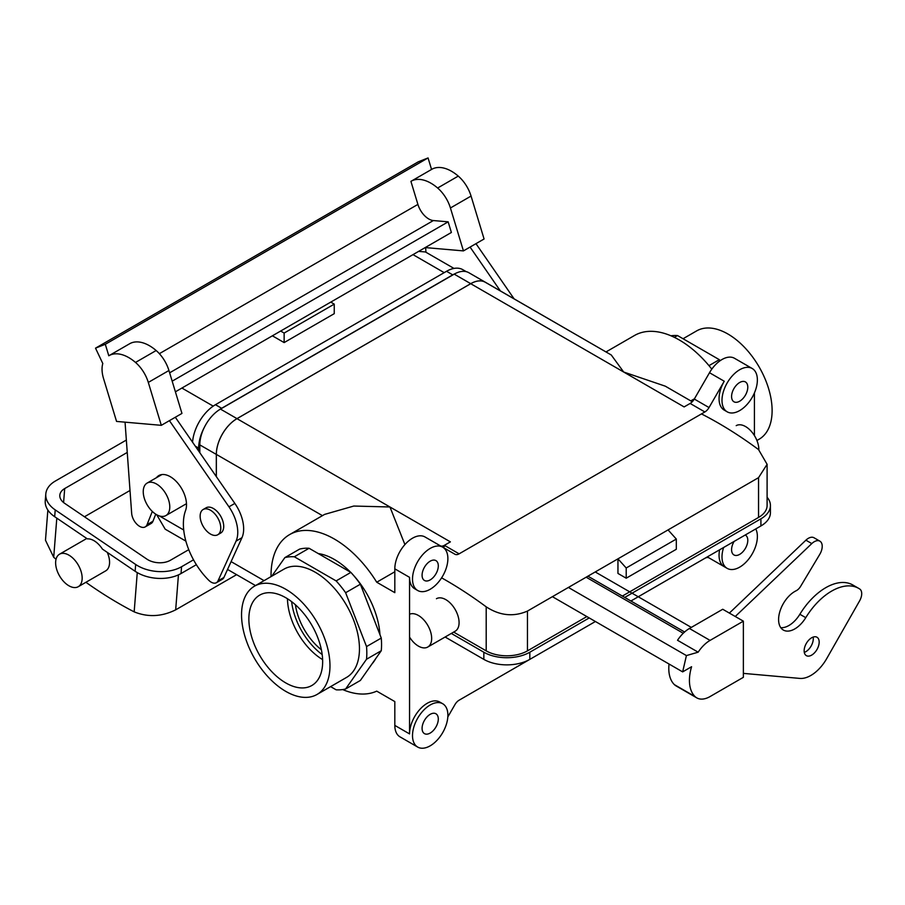 <?xml version="1.0" encoding="UTF-8"?>
<svg xmlns="http://www.w3.org/2000/svg" width="905" height="905" viewBox="0 0 905 905"><rect width="100%" height="100%" fill="white"/><g stroke="black" fill="none" stroke-linecap="round" stroke-linejoin="round"><path stroke-width="1.36" d="M285.765 597.719A52.173 30.125 60 0 1 319.691 643.161A52.173 30.125 60 0 1 312.417 685.153A52.173 30.125 60 0 1 285.765 682.913A52.173 30.125 60 0 1 251.522 636.419A52.173 30.125 60 0 1 260.255 594.811A52.173 30.125 60 0 1 285.765 597.719A52.173 30.125 60 0 1 319.691 643.161A52.173 30.125 60 0 1 312.417 685.153A52.173 30.125 60 0 1 285.765 682.913A52.173 30.125 60 0 1 251.522 636.419A52.173 30.125 60 0 1 260.255 594.811A52.173 30.125 60 0 1 285.765 597.719M287.473 598.748A50.522 29.164 -120 0 0 322.621 659.609A50.522 29.164 -120 0 1 287.473 598.748M321.377 649.745A45.431 26.234 60 0 1 295.403 604.755A45.431 26.234 60 0 0 321.377 649.745M376.729 691.137A89.618 51.743 60 0 1 342.69 689.576A89.618 51.743 60 0 0 376.729 691.137L394.818 701.579L376.729 691.137M271.025 576.621A89.618 51.743 60 0 1 289.589 534.617A89.618 51.743 60 0 1 376.729 582.22L394.818 592.662L394.818 568.838A25.012 14.435 -60 0 1 412.51 538.204A25.012 14.435 -60 0 1 425.011 536.97L439.751 545.477L425.011 536.97A25.012 14.435 -60 0 0 412.51 538.204A25.012 14.435 -60 0 0 394.818 568.838L409.558 577.345A25.012 14.435 -60 0 0 414.739 588.793A25.012 14.435 -60 0 1 409.558 577.345L409.558 733.91A25.012 14.435 -60 0 1 427.251 703.275A25.012 14.435 -60 0 1 439.751 702.042A25.012 14.435 -60 0 0 427.251 703.275A25.012 14.435 -60 0 0 409.558 733.91L409.558 577.345L394.818 568.838L394.818 592.662L376.729 582.22L394.818 571.768L376.729 582.22A89.618 51.743 60 0 0 289.589 534.617L324.623 514.391L353.798 506.042L389.953 506.981L236.986 418.664L470.724 283.706A29.175 16.844 -60 0 1 485.306 282.27A29.22 16.867 -60 0 1 486.087 282.711A29.22 16.867 -60 0 0 485.329 282.224L611.282 354.998L623.703 372.034L470.724 283.706A29.175 16.844 -60 0 1 485.306 282.27L611.282 354.998L623.703 372.034L470.724 283.706L236.986 418.664A29.175 16.844 -60 0 0 216.352 454.401A29.175 16.844 -60 0 1 236.986 418.664L389.953 506.981L404.908 544.572L389.953 506.981L353.798 506.042L324.623 514.391L289.589 534.617A89.618 51.743 60 0 0 271.025 576.621M438.303 565.863A11.46 6.618 -60 0 1 433.291 577.401A11.46 6.618 -60 0 1 424.456 580.467A11.46 6.618 -60 0 1 424.456 567.231A11.46 6.618 -60 0 1 435.927 560.614A11.46 6.618 -60 0 1 438.303 565.863A11.46 6.618 -60 0 1 433.291 577.401A11.46 6.618 -60 0 1 424.456 580.467A11.46 6.618 -60 0 1 424.456 567.231A11.46 6.618 -60 0 1 435.927 560.614A11.46 6.618 -60 0 1 438.303 565.863M438.303 719.023A11.46 6.618 120 0 0 435.927 713.774A11.46 6.618 120 0 0 424.456 720.391A11.46 6.618 120 0 0 424.456 733.627A11.46 6.618 120 0 0 433.291 730.561A11.46 6.618 120 0 0 438.303 719.023A11.46 6.618 120 0 0 435.927 713.774A11.46 6.618 120 0 0 424.456 720.391A11.46 6.618 120 0 0 424.456 733.627A11.46 6.618 120 0 0 433.291 730.561A11.46 6.618 120 0 0 438.303 719.023M216.352 476.641L216.352 454.401L216.352 476.641M236.986 418.63L470.724 283.672A29.22 16.867 -60 0 1 485.329 282.224A29.22 16.867 -60 0 0 470.724 283.672L454.22 274.147A29.22 16.867 -60 0 1 468.824 272.699L485.329 282.224L468.824 272.699A29.22 16.867 -60 0 0 454.22 274.147L220.469 409.094L454.22 274.147L470.724 283.672L236.986 418.63L220.469 409.094A29.22 16.867 -60 0 0 199.813 444.887A29.22 16.867 -60 0 1 220.469 409.094L236.986 418.63A29.22 16.867 -60 0 0 216.318 454.412A29.22 16.867 -60 0 1 236.986 418.63M216.318 476.596L216.318 454.412L199.813 444.887L199.813 452.704L199.813 444.887L216.318 454.412L216.318 476.596M291.636 601.644A50.522 29.164 -120 0 0 322.18 654.564A50.522 29.164 -120 0 1 291.636 601.644M381.265 650.729A72.943 42.116 -120 0 0 381.265 638.07L366.525 646.577A72.943 42.116 60 0 1 366.525 659.247L381.265 650.729A72.943 42.116 -120 0 0 381.265 638.07L360.371 584.211L345.631 592.718A72.943 42.116 60 0 0 336.128 580.908L294.34 556.779A72.943 42.116 60 0 0 284.837 557.627L271.805 576.168L284.837 557.627A72.943 42.116 60 0 1 294.34 556.779L309.08 548.272A72.943 42.116 -120 0 0 299.578 549.12L284.837 557.627L299.578 549.12A72.943 42.116 -120 0 1 309.08 548.272L294.34 556.779L336.128 580.908A72.943 42.116 60 0 1 345.631 592.718L366.525 646.577A72.943 42.116 60 0 1 366.525 659.247L345.631 688.965A72.943 42.116 60 0 1 336.128 689.814L330.608 686.624L336.128 689.814A72.943 42.116 60 0 0 345.631 688.965L366.525 659.247L381.265 650.729L360.371 680.458L345.631 688.965L360.371 680.458L381.265 650.729M329.974 665.842A62.524 36.098 60 0 1 317.022 694.463A62.524 36.098 60 0 1 254.497 658.365A62.524 36.098 60 0 1 254.497 586.168A62.524 36.098 60 0 1 302.677 602.911A62.524 36.098 60 0 1 329.974 665.842A62.524 36.098 60 0 1 317.022 694.463A62.524 36.098 60 0 1 254.497 658.365A62.524 36.098 60 0 1 254.497 586.168A62.524 36.098 60 0 1 302.677 602.911A62.524 36.098 60 0 1 329.974 665.842M359.455 648.828A62.524 36.098 -120 0 0 332.158 585.897A62.524 36.098 -120 0 0 283.978 569.143L254.497 586.168L283.978 569.143A62.524 36.098 -120 0 1 332.158 585.897A62.524 36.098 -120 0 1 359.455 648.828A62.524 36.098 -120 0 1 346.502 677.449A62.524 36.098 -120 0 0 359.455 648.828M360.371 584.211A72.943 42.116 -120 0 0 350.869 572.39L336.128 580.908L350.869 572.39L309.08 548.272L350.869 572.39A72.943 42.116 -120 0 1 360.371 584.211L345.631 592.718L366.525 646.577L381.265 638.07L360.371 584.211M318.255 553.566A64.606 37.309 60 0 1 350.54 572.209A64.606 37.309 60 0 0 318.255 553.566M353.176 574.98A64.606 37.309 60 0 1 379.964 634.71A64.606 37.309 60 0 0 353.176 574.98M375.654 658.716A64.606 37.309 60 0 1 372.023 663.885A64.606 37.309 60 0 0 375.654 658.716M720.21 360.665A72.943 42.116 -120 0 0 719.317 359.67L708.977 365.643L719.317 359.67L677.528 335.551A72.943 42.116 -120 0 0 670.967 335.789A72.943 42.116 -120 0 1 677.528 335.551L719.317 359.67A72.943 42.116 -120 0 1 720.21 360.665M674.395 337.361L677.528 335.551L674.395 337.361M772.112 410.576A62.524 36.098 -120 0 0 744.815 347.656A62.524 36.098 -120 0 0 696.635 330.902A62.524 36.098 -120 0 1 744.815 347.656A62.524 36.098 -120 0 1 772.112 410.576A62.524 36.098 -120 0 1 759.159 439.197A62.524 36.098 -120 0 0 772.112 410.576M210.458 510.216A14.593 8.428 60 0 1 219.983 523.067A14.593 8.428 60 0 1 217.743 534.765A14.593 8.428 60 0 1 203.161 526.337A14.593 8.428 60 0 1 203.161 509.492A14.593 8.428 60 0 1 210.458 510.216A14.593 8.428 60 0 1 219.983 523.067A14.593 8.428 60 0 1 217.743 534.765A14.593 8.428 60 0 1 203.161 526.337A14.593 8.428 60 0 1 203.161 509.492A14.593 8.428 60 0 1 210.458 510.216M213.399 508.508A14.593 8.428 60 0 1 222.935 521.37A14.593 8.428 60 0 1 220.696 533.056L217.743 534.765L220.696 533.056A14.593 8.428 60 0 0 222.935 521.37A14.593 8.428 60 0 0 213.399 508.508A14.593 8.428 60 0 0 206.102 507.796A14.593 8.428 60 0 1 213.399 508.508M709.034 407.555A8.337 4.808 -60 0 1 704.859 411.956L459.118 553.837A8.337 4.808 -60 0 1 454.955 554.256L442.726 547.197A25.012 14.435 -60 0 1 442.703 576.055A25.012 14.435 -60 0 1 417.691 590.501A25.012 14.435 -60 0 1 413.856 570.455A25.012 14.435 -60 0 1 430.192 548.419A25.012 14.435 -60 0 1 442.703 547.174L454.955 554.256A8.337 4.808 -60 0 0 459.118 553.837L704.859 411.956A8.337 4.808 -60 0 0 709.034 407.555L724.238 381.231A25.012 14.435 -60 0 0 724.238 410.112A25.012 14.435 -60 0 1 724.238 381.231L709.034 407.555L694.293 399.048A8.337 4.808 -60 0 1 690.13 403.449L704.859 411.956L690.13 403.449L684.123 406.922L690.13 403.449A8.337 4.808 -60 0 0 694.293 399.048L709.497 372.724A25.012 14.435 -60 0 1 721.998 359.523A25.012 14.435 -60 0 1 734.509 358.29A25.012 14.435 -60 0 0 721.998 359.523A25.012 14.435 -60 0 0 709.497 372.724L724.238 381.231L709.497 372.724L694.293 399.048L709.034 407.555M443.224 547.48A29.175 16.844 -60 0 1 445.079 545.738A29.175 16.844 -60 0 0 443.224 547.48M444.378 545.33A8.337 4.808 -60 0 1 440.249 545.76A8.337 4.808 -60 0 0 444.378 545.33L450.385 541.869L389.953 506.981L450.385 541.869L444.378 545.33L459.118 553.837L444.378 545.33M724.238 566.677A25.012 14.435 -60 0 1 719.611 549.799A25.012 14.435 -60 0 0 724.238 566.677L709.034 557.899A8.337 4.808 -60 0 0 704.859 558.317L638.251 596.78L704.859 558.317A8.337 4.808 -60 0 1 709.034 557.899L724.238 566.677M754.419 392.94L754.419 435.577L754.419 392.94M454.955 704.599L447.817 716.952L454.955 704.599A8.337 4.808 -60 0 1 459.118 700.199L595.4 621.509L459.118 700.199A8.337 4.808 -60 0 0 454.955 704.599M394.818 725.403L394.818 701.579L394.818 725.403L409.558 733.91L394.818 725.403A25.012 14.435 -60 0 0 399.999 736.851A25.012 14.435 -60 0 1 394.818 725.403M665.299 386.175L623.703 372.034L665.299 386.175L692.268 401.752L665.299 386.175M690.787 400.892L694.452 398.777L690.787 400.892M711.816 369.138A89.618 51.743 -120 0 0 634.45 335.517L605.999 351.943L634.45 335.517A89.618 51.743 -120 0 1 711.816 369.138M731.579 549.697A11.46 6.618 -60 0 1 734.125 541.416A11.46 6.618 -60 0 0 731.579 549.697A11.46 6.618 -60 0 0 733.955 554.946A11.46 6.618 -60 0 1 731.579 549.697M745.245 535.002A11.46 6.618 -60 0 1 745.415 535.093A11.46 6.618 -60 0 1 745.415 548.328A11.46 6.618 -60 0 1 733.955 554.946A11.46 6.618 -60 0 0 745.415 548.328A11.46 6.618 -60 0 0 745.415 535.093A11.46 6.618 -60 0 0 745.245 535.002M755.766 528.927A25.012 14.435 -60 0 1 749.781 557.661A25.012 14.435 -60 0 1 727.179 568.374A25.012 14.435 -60 0 1 723.604 547.491A25.012 14.435 -60 0 0 727.179 568.374L709.497 558.17A25.012 14.435 -60 0 0 709.543 558.193A25.012 14.435 -60 0 1 709.497 558.17L727.179 568.374A25.012 14.435 -60 0 0 749.781 557.661A25.012 14.435 -60 0 0 755.766 528.927M731.579 396.537A11.46 6.618 120 0 0 733.955 401.786A11.46 6.618 120 0 0 745.415 395.168A11.46 6.618 120 0 0 745.415 381.933A11.46 6.618 120 0 0 736.58 384.998A11.46 6.618 120 0 0 731.579 396.537A11.46 6.618 120 0 0 733.955 401.786A11.46 6.618 120 0 0 745.415 395.168A11.46 6.618 120 0 0 745.415 381.933A11.46 6.618 120 0 0 736.58 384.998A11.46 6.618 120 0 0 731.579 396.537M739.69 369.738A25.012 14.435 -60 0 1 752.191 368.493A25.012 14.435 -60 0 1 752.191 397.374A25.012 14.435 -60 0 1 727.179 411.82A25.012 14.435 -60 0 1 723.344 391.775A25.012 14.435 -60 0 1 739.69 369.738A25.012 14.435 -60 0 1 752.191 368.493A25.012 14.435 -60 0 1 752.191 397.374A25.012 14.435 -60 0 1 727.179 411.82A25.012 14.435 -60 0 1 723.344 391.775A25.012 14.435 -60 0 1 739.69 369.738M430.192 704.984A25.012 14.435 -60 0 1 442.703 703.739A25.012 14.435 -60 0 1 442.703 732.62A25.012 14.435 -60 0 1 417.691 747.066A25.012 14.435 -60 0 1 413.856 727.02A25.012 14.435 -60 0 1 430.192 704.984A25.012 14.435 -60 0 1 442.703 703.739A25.012 14.435 -60 0 1 442.703 732.62A25.012 14.435 -60 0 1 417.691 747.066A25.012 14.435 -60 0 1 413.856 727.02A25.012 14.435 -60 0 1 430.192 704.984M425.237 247.574L463.439 250.9L484.073 238.988L471.064 196.068A26.573 15.34 -120 0 0 458.269 176.102A39.605 22.863 -120 0 0 431.753 169.326A39.605 22.863 -120 0 0 431.549 169.439L428.065 157.934L105.308 344.285L108.792 355.778A39.605 22.863 -120 0 1 108.996 355.665L129.63 343.753A39.605 22.863 -120 0 0 129.426 343.866M125.048 422.171L131.666 513.373A11.256 6.493 -120 0 0 136.87 524.21A11.256 6.493 -120 0 0 145.23 526.891A11.256 6.493 -120 0 0 147.051 524.662L152.3 511.416M145.23 526.891L151.124 523.486A11.256 6.493 -120 0 0 152.945 521.257L155.751 514.176M156.452 477.704A22.93 13.236 60 0 1 158.839 475.566A22.93 13.236 60 0 1 178.952 484.582A22.93 13.236 60 0 1 185.582 510.488A54.187 31.29 -120 0 0 208.704 580.229A10.419 6.018 -120 0 0 216.419 582.696L222.313 579.291A10.419 6.018 -120 0 0 223.908 577.469L241.963 537.706A31.268 18.055 -120 0 0 234.848 503.418L175.321 417.25L161.316 425.327L148.307 382.419A26.573 15.34 -120 0 0 135.512 362.441A39.605 22.863 -120 0 0 108.996 355.665M175.321 417.25L181.95 413.415L168.941 370.507A26.573 15.34 -120 0 0 156.146 350.529A39.605 22.863 -120 0 0 129.63 343.753M428.065 157.934L418.28 161.814L95.523 348.154L102.797 363.516A26.573 15.34 -120 0 0 103.532 378.516L116.553 421.425L161.316 425.327M95.523 348.154L105.308 344.285M175.4 391.808L451.38 232.472L448.156 221.838L433.371 220.549A16.675 9.627 -120 0 1 417.906 204.406L410.915 181.351A39.605 22.863 -120 0 1 411.119 181.238A39.605 22.863 -120 0 1 437.635 188.014L458.269 176.102M463.439 250.9L450.43 207.98A26.573 15.34 -120 0 0 437.635 188.014M500.408 290.98L470.08 247.076M425.633 247.608L425.961 252.257M514.131 298.899L475.973 243.671M448.156 221.838L172.176 381.175M216.419 582.696A10.419 6.018 -120 0 0 218.015 580.863L236.069 541.111A31.268 18.055 -120 0 0 228.954 506.823L169.427 420.655M156.735 514.764L165.185 529.176L185.876 541.122M192.561 442.206A32.512 18.767 -60 0 1 215.458 404.705L221.657 408.279L452.738 274.86A32.512 18.767 120 0 1 455.362 273.525M466.245 271.658L462.806 269.679A32.512 18.767 120 0 0 446.55 271.285L215.458 404.705M453.971 268.423L425.452 251.963L418.619 251.386M280.652 331.049L284.136 333.063L284.136 342.588L334.25 313.662L334.25 304.137L330.755 302.112M284.136 342.588L272.394 335.812M195.288 446.154L198.659 448.099A32.512 18.767 -60 0 1 204.417 427.205M218.614 410.27A32.512 18.767 -60 0 1 221.657 408.279M198.659 448.099L198.659 451.041M156.508 484.005A18.756 10.826 60 0 1 168.771 500.533A18.756 10.826 60 0 1 165.886 515.567A18.756 10.826 60 0 1 147.13 504.741A18.756 10.826 60 0 1 147.13 483.078A18.756 10.826 60 0 1 156.508 484.005M284.136 333.063L334.25 304.137M236.612 574.664L175.672 609.846L178.443 574.867M193.523 559.822L181.566 566.734A32.512 20.34 4.5 0 1 135.671 564.471L55.216 509.888A32.512 20.34 -175.5 0 1 45.793 494.051A32.512 20.34 -175.5 0 1 55.296 481.075L126.349 440.056M196.362 564.686L181.023 573.544L181.566 566.734M56.042 559.245A408.506 235.854 60 0 1 53.7 557.288L45.476 540.24L47.863 510.069M175.672 609.846C161.746 616.746 147.911 617.414 134.166 611.859A408.506 235.854 60 0 1 85.907 582.288M78.271 586.7A18.756 10.826 60 0 1 63.293 581.101A18.756 10.826 60 0 1 55.68 561.485A18.756 10.826 60 0 1 59.515 554.211A18.756 10.826 60 0 1 78.271 565.037A18.756 10.826 60 0 1 78.271 586.7L105.681 570.874A18.756 10.826 -120 0 0 107.299 552.401M127.243 452.443L64.696 488.564A16.675 10.43 4.5 0 0 59.821 495.216A16.675 10.43 4.5 0 0 64.651 503.338L146.859 559.109A16.675 10.43 -175.5 0 0 170.4 560.274L188.749 549.674M45.793 494.051L45.25 500.861A32.512 20.34 -175.5 0 0 54.673 516.698L87.378 538.882A18.756 10.826 60 0 1 102.423 549.086L135.128 571.281A32.512 20.34 4.5 0 0 181.023 573.544M130.003 490.476L84.459 516.778M430.192 548.419A25.012 14.435 -60 0 1 442.703 547.174A25.012 14.435 -60 0 1 442.703 576.055A25.012 14.435 -60 0 1 417.691 590.501A25.012 14.435 -60 0 1 413.856 570.455A25.012 14.435 -60 0 1 430.192 548.419M568.397 587.447L686.42 655.582L698.162 652.188L677.528 640.276A26.573 15.34 -60 0 1 689.429 628.489L722.733 609.257L743.367 621.169L743.367 677.325L710.063 696.556A26.573 15.34 -60 0 1 696.771 697.868A26.573 15.34 -60 0 1 695.029 696.556A39.605 22.863 -60 0 1 691.578 666.725L682.653 671.883L552.401 596.678M683.252 633.262L586.146 577.198M686.42 655.582L682.653 671.883M698.162 652.188A26.573 15.34 -60 0 1 710.063 640.401L743.367 621.169M696.771 697.868L676.148 685.956A26.573 15.34 -60 0 1 674.395 684.644A39.605 22.863 -60 0 1 669.044 664.032M804.296 652.403A10.634 6.143 120 0 0 813.143 637.075M729.373 613.081L805.903 540.183A11.256 6.493 -60 0 1 813.991 537.751L819.885 541.156A11.256 6.493 -60 0 1 819.726 554.426L800.631 586.327A8.337 4.808 -60 0 1 796.106 590.784A22.93 13.236 120 0 0 780.087 610.841A22.93 13.236 120 0 0 783.345 630.05A22.93 13.236 120 0 0 805.755 617.674A54.187 31.29 -60 0 1 858.743 588.408A54.187 31.29 -60 0 1 859.75 589.031A10.419 6.018 -60 0 1 859.603 600.863L826.661 658.682A31.268 18.055 -60 0 1 799.828 678.411L743.367 673.377M780.777 627.674A22.93 13.236 120 0 0 799.862 614.269A54.187 31.29 -60 0 1 852.849 585.003L858.743 588.408M804.149 650.774A10.634 6.143 120 0 0 806.355 655.65A10.634 6.143 120 0 0 816.977 649.507A10.634 6.143 120 0 0 816.977 637.233A10.634 6.143 120 0 0 811.672 637.765A10.634 6.143 120 0 0 804.149 650.774M735.267 616.486L811.796 543.588A11.256 6.493 -60 0 1 819.885 541.156M441.606 577.843A408.506 235.854 60 0 1 486.2 606.836C499.82 615.694 513.576 617.108 527.457 611.079L527.457 650.865A29.175 16.844 180 0 1 486.2 650.865L453.665 632.086M409.558 614.257A18.756 10.826 60 0 1 423.823 619.925A18.756 10.826 60 0 1 431.662 638.444A18.756 10.826 60 0 1 427.782 647.03L455.192 631.204A18.756 10.826 -120 0 0 459.084 622.617A18.756 10.826 -120 0 0 450.894 603.737A18.756 10.826 -120 0 0 436.436 598.714M622.369 596.067L758.548 517.445A29.175 16.844 0 0 0 767.101 505.533L767.101 464.322L758.548 477.659L668.06 529.911L676.318 539.063L676.318 549.267L626.203 578.205L617.957 573.431L617.957 558.838L527.457 611.079M527.457 650.865L586.859 616.577M451.312 633.443L483.836 652.222A32.512 18.767 0 0 0 529.821 652.222L529.821 659.372L595.4 621.509M767.101 497.252A32.512 18.767 180 0 1 770.427 505.533A32.512 18.767 180 0 1 760.913 518.814L624.733 597.424M589.212 617.934L529.821 652.222M701.477 413.913A408.506 235.854 60 0 1 758.548 449.593L767.101 464.322M676.318 539.063L626.203 567.989L617.957 558.838L668.06 529.911M736.206 425.644A18.756 10.826 60 0 1 750.652 430.667A18.756 10.826 60 0 1 758.842 449.547A18.756 10.826 60 0 1 758.842 449.808M770.427 505.533L770.427 512.683A32.512 18.767 180 0 1 760.913 525.952L630.921 600.999M483.836 652.222L483.836 659.372A32.512 18.767 0 0 0 529.821 659.372M483.836 659.372L445.124 637.018M427.782 647.03A18.756 10.826 60 0 1 409.558 637.097M626.203 567.989L626.203 578.205M684.123 406.922L623.703 372.034L684.123 406.922M264.056 580.648L231.103 561.62L264.056 580.648M322.44 515.646L216.352 454.401L322.44 515.646M152.945 521.257L147.051 524.662M168.941 370.507L148.307 382.419M156.146 350.529L135.512 362.441M417.906 204.406L159.371 353.674M450.43 207.98L471.064 196.068M433.371 220.549L169.642 372.815M234.848 503.418L228.954 506.823M241.963 537.706L236.069 541.111M223.908 577.469L218.015 580.863M181.905 388.053L213.218 406.13M159.291 515.907L183.715 530.002M412.997 254.633L444.197 272.654M446.55 271.285L452.738 274.86M53.7 557.288L56.811 518.146M134.166 611.859L137.266 572.616M135.128 571.281L135.671 564.471M64.696 488.564L63.588 502.547M54.673 516.698L55.216 509.888M684.61 631.995L587.922 576.18M674.395 684.644L695.029 696.556M689.429 628.489L710.063 640.401M799.862 614.269L805.755 617.674M805.903 540.183L811.796 543.588M486.2 606.836L486.2 650.865M758.548 477.659L758.548 517.445M760.913 518.814L760.913 525.952M346.502 677.449L317.022 694.463L346.502 677.449M756.919 440.497L759.159 439.197L756.919 440.497M683.049 338.742L696.635 330.902L683.049 338.742M206.102 507.796L203.161 509.492L206.102 507.796M442.703 547.174L425.011 536.97L442.703 547.174M417.691 590.501L414.739 588.793L417.691 590.501M442.703 703.739L439.751 702.042L442.703 703.739M417.691 747.066L399.999 736.851L417.691 747.066M752.191 368.493L734.509 358.29L752.191 368.493M727.179 411.82L724.238 410.112L727.179 411.82M227.551 569.437L255.515 585.58L227.551 569.437M431.753 169.326L411.119 181.238M161.893 474.559L147.13 483.078M186.487 503.678L165.886 515.567M86.767 538.475L59.515 554.211M691.307 627.403L595.241 571.949"/></g></svg>
